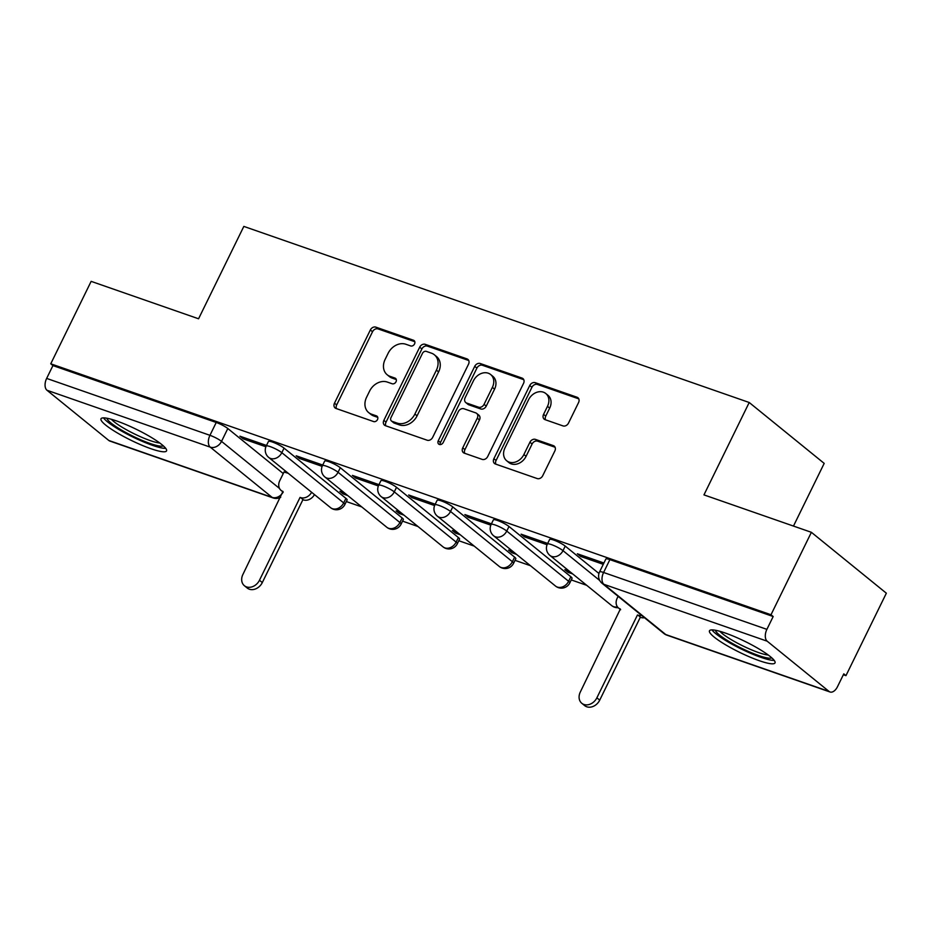 <?xml version="1.0" encoding="UTF-8"?>
<svg xmlns="http://www.w3.org/2000/svg" width="933" height="933" viewBox="0 0 933 933"><rect width="100%" height="100%" fill="white"/><g stroke="black" fill="none" stroke-linecap="round" stroke-linejoin="round"><path stroke-width="1.4" d="M414.544 343.95A3.219 2.566 -50.9 0 0 414.1 340.592A3.219 2.566 -50.9 0 0 413.471 340.242L375.871 327.145A4.595 3.662 -50.9 0 0 370.343 329.979L334.481 403.173A4.595 3.662 -50.9 0 0 335.122 407.966A4.595 3.662 -50.9 0 0 336.032 408.467L373.62 421.564A3.219 2.566 -50.9 0 0 377.492 419.582A3.219 2.566 -50.9 0 0 377.049 416.223A3.219 2.566 -50.9 0 0 376.407 415.873L371.544 414.182A14.695 11.732 -50.9 0 1 368.652 412.573A14.695 11.732 -50.9 0 1 366.599 397.225L369.585 391.125A14.695 11.732 -50.9 0 1 387.288 382.052L392.152 383.755A3.219 2.566 -50.9 0 0 396.024 381.772A3.219 2.566 -50.9 0 0 395.569 378.413A3.219 2.566 -50.9 0 0 394.939 378.063L390.076 376.361A14.695 11.732 -50.9 0 1 387.183 374.763A14.695 11.732 -50.9 0 1 385.131 359.403L388.116 353.304A14.695 11.732 -50.9 0 1 405.808 344.242L410.672 345.933A3.219 2.566 -50.9 0 0 414.544 343.95M116.718 420.993A36.492 6.088 -153.9 0 0 100.997 418.777A36.492 6.088 -153.9 0 0 116.473 432.411A36.492 6.088 -153.9 0 0 150.819 448.68A36.492 6.088 -153.9 0 0 166.541 450.896A36.492 6.088 -153.9 0 0 151.053 437.262A36.492 6.088 -153.9 0 0 116.718 420.993M725.209 633.006A36.492 6.088 -153.9 0 0 709.477 630.801A36.492 6.088 -153.9 0 0 724.964 644.423A36.492 6.088 -153.9 0 0 759.299 660.704A36.492 6.088 -153.9 0 0 775.02 662.908A36.492 6.088 -153.9 0 0 759.544 649.286A36.492 6.088 -153.9 0 0 725.209 633.006M562.984 425.903A4.595 3.662 -50.9 0 0 568.512 423.069L578.577 402.531A4.595 3.662 -50.9 0 0 577.924 397.738A4.595 3.662 -50.9 0 0 577.026 397.236L535.274 382.682A4.595 3.662 -50.9 0 0 529.746 385.516L493.884 458.709A4.595 3.662 -50.9 0 0 494.525 463.514A4.595 3.662 -50.9 0 0 495.435 464.016L537.186 478.559A4.595 3.662 -50.9 0 0 542.714 475.725L554.867 450.919A4.595 3.662 -50.9 0 0 554.225 446.126A4.595 3.662 -50.9 0 0 553.316 445.624L535.449 439.396A4.595 3.662 -50.9 0 0 529.921 442.23L523.891 454.534A12.281 9.808 -50.9 0 1 506.689 460.762A12.281 9.808 -50.9 0 1 504.963 447.933L528.568 399.744A12.281 9.808 -50.9 0 1 545.782 393.504A12.281 9.808 -50.9 0 1 547.496 406.345L543.566 414.369A4.595 3.662 -50.9 0 0 544.207 419.174A4.595 3.662 -50.9 0 0 545.117 419.675L562.984 425.903M50.755 363.8L91.142 281.358L198.566 318.783L243.828 226.404L749.211 402.496L703.96 494.887L811.383 532.311L770.996 614.754L50.755 363.8L52.936 365.573L46.65 378.413L209.948 435.314A9.353 1.563 26.1 0 1 221.529 441.379L279.527 488.472M468.529 364.185A4.595 3.662 -50.9 0 0 467.888 359.392A4.595 3.662 -50.9 0 0 466.978 358.89L425.226 344.335A4.595 3.662 -50.9 0 0 419.698 347.169L383.848 420.363A4.595 3.662 -50.9 0 0 384.489 425.168A4.595 3.662 -50.9 0 0 385.387 425.67L427.139 440.213A4.595 3.662 -50.9 0 0 432.667 437.379L468.529 364.185M480.25 363.508L522.002 378.063A4.595 3.662 -50.9 0 1 522.912 378.565A4.595 3.662 -50.9 0 1 523.553 383.358L487.691 456.552A4.595 3.662 -50.9 0 1 482.163 459.386L464.296 453.158A4.595 3.662 -50.9 0 1 463.386 452.657A4.595 3.662 -50.9 0 1 462.745 447.863L477.288 418.182A4.595 3.662 -50.9 0 0 476.646 413.377A4.595 3.662 -50.9 0 0 475.748 412.876L463.888 408.747A4.595 3.662 -50.9 0 0 458.36 411.581L443.222 442.487A3.219 2.566 -50.9 0 1 438.72 444.12A3.219 2.566 -50.9 0 1 438.265 440.761L474.722 366.342A4.595 3.662 -50.9 0 1 480.25 363.508L482.443 365.281L523.763 379.684M811.383 532.311L886.35 593.201L845.963 675.644L843.35 674.734M346.33 501.546L361.759 506.922M402.566 521.139L417.996 526.515M458.803 540.732L474.232 546.108M515.028 560.336L530.457 565.713M571.264 579.929L586.694 585.306M793.47 526.072L824.189 463.386L749.211 402.496M770.996 614.754L773.177 616.526L766.891 629.367A9.353 5.411 109.2 0 0 767.194 641.204L829.052 691.446A9.353 5.411 109.2 0 0 830.032 691.994A9.353 5.411 109.2 0 0 837.484 686.711L843.782 673.871L845.963 675.644M52.936 365.573L216.234 422.474A9.353 1.563 26.1 0 1 227.815 428.527L283.259 473.556M108.823 440.481L272.121 497.382A9.353 5.411 109.2 0 0 273.101 497.93L109.802 441.041A9.353 5.411 -70.8 0 1 108.823 440.481L46.965 390.251A9.353 5.411 -70.8 0 1 46.65 378.413M322.736 465.054L296.169 455.794L299.446 458.453L300.088 457.158M344.487 492.904L339.892 491.294L343.169 493.965L343.799 492.659M378.973 484.647L352.406 475.387L355.683 478.058L356.324 476.751M400.724 512.497L396.117 510.887L399.406 513.558L400.035 512.252M435.21 504.24L408.642 494.98L411.919 497.651L412.561 496.344M456.96 532.09L452.353 530.48L455.631 533.151L456.272 531.845M491.434 523.833L464.879 514.573L468.156 517.244L468.786 515.937M513.197 551.683L508.59 550.085L511.867 552.744L512.509 551.45M547.671 543.426L521.115 534.177L524.393 536.837L525.022 535.542M569.433 571.276L564.827 569.678L568.104 572.337L568.745 571.043M603.908 563.019L577.34 553.77L580.629 556.43L581.259 555.135M565.223 546.097L562.996 550.657A9.353 1.563 26.1 0 0 553.852 545.537A9.353 1.563 26.1 0 0 547.379 544.032L549.619 539.472A9.353 1.563 -153.9 0 1 556.08 540.988A9.353 1.563 -153.9 0 1 565.223 546.097L598.951 573.492M508.998 526.504L506.759 531.064A9.353 1.563 26.1 0 0 497.616 525.944A9.353 1.563 26.1 0 0 491.143 524.428L493.382 519.879A9.353 1.563 -153.9 0 1 499.843 521.384A9.353 1.563 -153.9 0 1 508.998 526.504L570.844 576.734L568.617 581.294A9.353 1.563 26.1 0 1 569.806 582.903L572.046 578.343A9.353 1.563 -153.9 0 0 570.844 576.734M452.762 506.911L450.522 511.471A9.353 1.563 26.1 0 0 441.379 506.351A9.353 1.563 26.1 0 0 434.918 504.835L437.145 500.286A9.353 1.563 -153.9 0 1 443.607 501.791A9.353 1.563 -153.9 0 1 452.762 506.911L514.619 557.141L512.38 561.701A9.353 1.563 26.1 0 1 513.582 563.31L515.809 558.75A9.353 1.563 -153.9 0 0 514.619 557.141M396.525 487.318L394.286 491.878A9.353 1.563 26.1 0 0 385.142 486.758A9.353 1.563 26.1 0 0 378.681 485.242L380.909 480.682A9.353 1.563 -153.9 0 1 387.382 482.198A9.353 1.563 -153.9 0 1 396.525 487.318L458.383 537.548L456.144 542.108A9.353 1.563 26.1 0 1 457.345 543.717L459.572 539.157A9.353 1.563 -153.9 0 0 458.383 537.548M340.288 467.725L338.061 472.273A9.353 1.563 26.1 0 0 328.906 467.165A9.353 1.563 26.1 0 0 322.445 465.649L324.672 461.089A9.353 1.563 -153.9 0 1 331.145 462.605A9.353 1.563 -153.9 0 1 340.288 467.725L402.146 517.955L399.907 522.515A9.353 1.563 26.1 0 1 401.108 524.113L403.336 519.564A9.353 1.563 -153.9 0 0 402.146 517.955M284.052 448.132L281.824 452.68A9.353 1.563 26.1 0 0 272.681 447.572A9.353 1.563 26.1 0 0 266.208 446.056L268.436 441.496A9.353 1.563 -153.9 0 1 274.908 443.012A9.353 1.563 -153.9 0 1 284.052 448.132L345.91 498.362L343.682 502.922A9.353 1.563 26.1 0 1 344.872 504.52L347.099 499.971A9.353 1.563 -153.9 0 0 345.91 498.362M266.5 445.461L239.933 436.201L243.221 438.86L243.851 437.565M288.25 473.311L284.017 472.005M343.169 493.965L347.764 495.563M399.406 513.558L404.001 515.156M455.631 533.151L460.237 534.749M511.867 552.744L516.474 554.342M568.104 572.337L572.71 573.947M243.221 438.86L265.893 446.767M773.177 616.526L609.879 559.625A9.353 1.563 -153.9 0 0 605.844 559.065L599.557 571.906A9.353 1.563 26.1 0 1 603.593 572.477L766.891 629.367M299.446 458.453L322.13 466.36M355.683 478.058L378.366 485.953M411.919 497.651L434.603 505.546M468.156 517.244L490.84 525.139M524.393 536.837L547.065 544.732M580.629 556.43L603.278 564.325M387.183 374.763L389.364 376.535A14.695 11.732 -50.9 0 0 392.257 378.133L390.076 376.361M396.292 379.544L392.257 378.133M368.652 412.573L370.844 414.345A14.695 11.732 -50.9 0 0 373.736 415.955L371.544 414.182M377.772 417.366L373.736 415.955M414.823 341.723L378.052 328.917A4.595 3.662 -50.9 0 0 372.524 331.751L336.673 404.945A4.595 3.662 -50.9 0 0 336.451 408.619M468.739 360.511L427.419 346.12A4.595 3.662 -50.9 0 0 421.891 348.954L386.029 422.148A4.595 3.662 -50.9 0 0 385.819 425.821M426.334 351.391A3.219 2.566 -50.9 0 0 422.462 353.374L390.985 417.622A3.219 2.566 -50.9 0 0 391.44 420.981A3.219 2.566 -50.9 0 0 392.07 421.331L397.201 423.115A14.695 11.732 -50.9 0 0 414.893 414.054L436.411 370.133A14.695 11.732 -50.9 0 0 434.358 354.785A14.695 11.732 -50.9 0 0 431.466 353.175L426.334 351.391M391.44 420.981L393.621 422.754A3.219 2.566 -50.9 0 0 394.251 423.104L392.07 421.331M434.358 354.785L436.539 356.558A14.695 11.732 -50.9 0 1 438.603 371.905L417.086 415.826A14.695 11.732 -50.9 0 1 399.382 424.888L394.251 423.104M476.646 413.377L478.827 415.15A4.595 3.662 -50.9 0 1 479.48 419.955L464.937 449.636A4.595 3.662 -50.9 0 0 464.716 453.31M482.443 365.281A4.595 3.662 -50.9 0 0 476.903 368.115L440.446 442.534A3.219 2.566 -50.9 0 0 440.143 444.598M492.379 387.37A12.281 9.808 -50.9 0 0 490.665 374.541A12.281 9.808 -50.9 0 0 473.451 380.781L465.135 397.761A4.595 3.662 -50.9 0 0 465.777 402.555A4.595 3.662 -50.9 0 0 466.675 403.056L478.536 407.185A4.595 3.662 -50.9 0 0 484.064 404.351L492.379 387.37L494.56 389.154A12.281 9.808 -50.9 0 0 492.846 376.314L490.665 374.541M465.777 402.555L467.958 404.327A4.595 3.662 -50.9 0 0 468.867 404.829L466.675 403.056M494.56 389.154L486.245 406.123A4.595 3.662 -50.9 0 1 480.717 408.957L468.867 404.829M545.782 393.504L547.963 395.289A12.281 9.808 -50.9 0 1 549.689 408.118L545.747 416.153A4.595 3.662 -50.9 0 0 545.537 419.827M506.689 460.762L508.87 462.546A12.281 9.808 -50.9 0 0 526.084 456.307L523.891 454.534M555.077 447.245L537.641 441.169A4.595 3.662 -50.9 0 0 532.102 444.003L526.084 456.307M578.787 398.858L537.455 384.454A4.595 3.662 -50.9 0 0 531.927 387.288L496.076 460.482A4.595 3.662 -50.9 0 0 495.855 464.156M314.468 494.595A9.353 7.476 129.1 0 1 303.447 499.901L300.601 497.592A9.353 7.476 -50.9 0 0 311.634 492.286M284.099 471.853L279.783 480.647A9.353 7.476 -50.9 0 0 281.101 490.42A9.353 7.476 -50.9 0 0 282.944 491.434L242.895 574.483A10.764 8.595 -50.9 0 0 244.399 585.726A10.764 8.595 -50.9 0 0 259.467 580.256L300.064 497.406M302.898 499.715L262.313 582.565A10.764 8.595 129.1 0 1 247.233 588.035L244.399 585.726M103.481 417.879A36.259 6.053 -153.9 0 0 132.731 436.959A36.259 6.053 -153.9 0 0 165.724 448.365M163.322 445.857A31.582 5.271 26.1 0 1 133.069 436.259A31.582 5.271 26.1 0 1 106.945 418.241M111.365 419.29A29.238 4.875 -153.9 0 0 134.259 433.833A29.238 4.875 -153.9 0 0 159.776 443.012M711.972 629.892A36.259 6.053 -153.9 0 0 741.21 648.971A36.259 6.053 -153.9 0 0 774.215 660.389M771.801 657.87A31.582 5.271 26.1 0 1 741.56 648.272A31.582 5.271 26.1 0 1 715.436 630.253M719.856 631.314A29.238 4.875 -153.9 0 0 742.75 645.858A29.238 4.875 -153.9 0 0 768.267 655.024M644.47 617.728A9.353 7.476 129.1 0 1 640.854 617.471L638.009 615.162A9.353 7.476 -50.9 0 0 641.624 615.418M618.124 596.327L617.191 598.205A9.353 7.476 -50.9 0 0 618.509 607.989A9.353 7.476 -50.9 0 0 620.352 609.004L580.303 692.053A10.764 8.595 -50.9 0 0 581.807 703.295A10.764 8.595 -50.9 0 0 596.875 697.826L637.472 614.975M640.306 617.284L599.721 700.135A10.764 8.595 129.1 0 1 584.641 705.605L581.807 703.295M414.567 341.14L413.471 340.242M377.515 416.771L376.407 415.873M396.047 378.961L394.939 378.063M767.194 641.204L603.896 584.315L665.754 634.545L829.052 691.446M227.815 428.527L221.529 441.379A9.353 7.476 -50.9 0 1 210.263 447.152L46.965 390.251M283.142 492.076A9.353 7.476 -50.9 0 1 272.121 497.382L210.263 447.152A9.353 5.411 -70.8 0 1 209.948 435.314L216.234 422.474M547.379 544.032A9.353 9.353 0 0 0 549.887 555.403A9.353 7.476 129.1 0 0 551.73 556.43A9.353 7.476 129.1 0 0 562.996 550.657L599.744 580.501M491.143 524.428A9.353 9.353 0 0 0 493.65 535.81A9.353 7.476 129.1 0 0 495.493 536.837A9.353 7.476 129.1 0 0 506.759 531.064L568.617 581.294A9.353 7.476 129.1 0 1 557.351 587.067A9.353 7.476 -50.9 0 1 555.508 586.052A9.353 9.353 0 0 0 569.806 582.903M434.918 504.835A9.353 9.353 0 0 0 437.414 516.217A9.353 7.476 129.1 0 0 439.256 517.244A9.353 7.476 129.1 0 0 450.522 511.471L512.38 561.701A9.353 7.476 129.1 0 1 501.114 567.474A9.353 7.476 -50.9 0 1 499.272 566.459A9.353 9.353 0 0 0 513.582 563.31M378.681 485.242A9.353 9.353 0 0 0 381.177 496.624A9.353 7.476 129.1 0 0 383.02 497.651A9.353 7.476 129.1 0 0 394.286 491.878L456.144 542.108A9.353 7.476 129.1 0 1 444.878 547.881A9.353 7.476 -50.9 0 1 443.035 546.855A9.353 9.353 0 0 0 457.345 543.717M322.445 465.649A9.353 9.353 0 0 0 324.952 477.031A9.353 7.476 129.1 0 0 326.783 478.046A9.353 7.476 129.1 0 0 338.061 472.273L399.907 522.515A9.353 7.476 129.1 0 1 388.641 528.288A9.353 7.476 -50.9 0 1 386.798 527.262A9.353 9.353 0 0 0 401.108 524.113M266.208 446.056A9.353 9.353 0 0 0 268.716 457.438A9.353 7.476 129.1 0 0 270.558 458.453A9.353 7.476 129.1 0 0 281.824 452.68L343.682 502.922A9.353 7.476 129.1 0 1 332.405 508.695A9.353 7.476 -50.9 0 1 330.574 507.669A9.353 9.353 0 0 0 344.872 504.52M617.448 606.87A9.353 7.476 129.1 0 1 613.587 606.66A9.353 7.476 -50.9 0 1 611.745 605.645A9.353 9.353 0 0 0 618.206 607.721M609.879 559.625L603.593 572.477A9.353 5.411 -70.8 0 0 603.896 584.315A9.353 7.476 129.1 0 1 602.065 583.288L663.923 633.519A9.353 9.353 0 0 0 666.733 635.093L830.032 691.994M666.733 635.093A9.353 5.411 109.2 0 1 665.754 634.545A9.353 7.476 129.1 0 1 663.923 633.519M336.673 404.945L334.481 403.173M372.524 331.751L370.343 329.979M378.052 328.917L375.871 327.145M386.029 422.148L383.848 420.363M421.891 348.954L419.698 347.169M427.419 346.12L425.226 344.335M468.564 360.173L466.978 358.89M399.382 424.888L397.201 423.115M417.086 415.826L414.893 414.054M438.603 371.905L436.411 370.133M523.588 379.346L522.002 378.063M464.937 449.636L462.745 447.863M479.48 419.955L477.288 418.182M440.446 442.534L438.265 440.761M476.903 368.115L474.722 366.342M480.717 408.957L478.536 407.185M486.245 406.123L484.064 404.351M545.747 416.153L543.566 414.369M549.689 408.118L547.496 406.345M532.102 444.003L529.921 442.23M537.641 441.169L535.449 439.396M554.902 446.907L553.316 445.624M496.076 460.482L493.884 458.709M531.927 387.288L529.746 385.516M537.455 384.454L535.274 382.682M578.6 398.519L577.026 397.236M303.447 499.901L300.601 497.592M262.313 582.565L259.467 580.256M640.854 617.471L638.009 615.162M599.721 700.135L596.875 697.826M330.574 507.669L268.716 457.438M386.798 527.262L324.952 477.031M443.035 546.855L381.177 496.624M499.272 566.459L437.414 516.217M555.508 586.052L493.65 535.81M611.745 605.645L549.887 555.403M599.557 571.906A9.353 9.353 0 0 0 602.065 583.288M273.101 497.93A9.353 9.353 0 0 0 280.705 497.277M283.224 492.146L281.101 490.42M620.632 609.715L618.509 607.989"/></g></svg>
